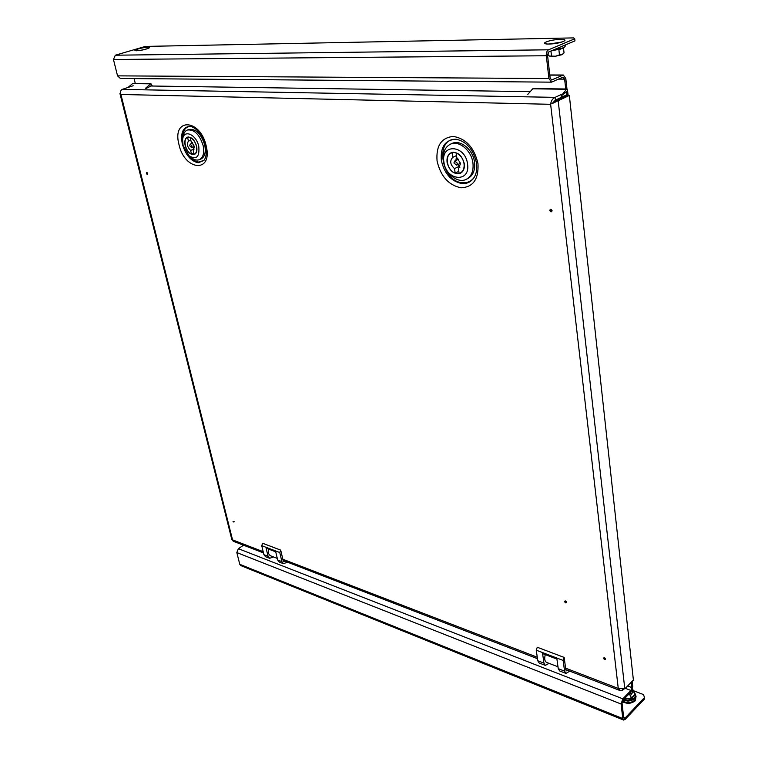 <?xml version="1.0" encoding="UTF-8"?>
<svg xmlns="http://www.w3.org/2000/svg" width="758" height="758" viewBox="0 0 758 758"><rect width="100%" height="100%" fill="white"/><g stroke="black" fill="none" stroke-linecap="round" stroke-linejoin="round"><path stroke-width="1.14" d="M564.814 601.909L565.923 602.288L564.814 601.909M564.568 601.587C565.402 603.093 566.065 603.321 566.558 602.259C565.724 600.753 565.061 600.525 564.568 601.587M603.804 658.636L604.941 659.053L603.804 658.636M603.539 658.276C604.372 659.792 605.055 660.038 605.585 659.034C604.751 657.527 604.069 657.271 603.539 658.276M550.052 210.629L551.331 210.743L550.052 210.629M549.768 210.449C550.744 212.249 551.511 212.325 552.08 210.667C551.104 208.867 550.327 208.791 549.768 210.449M233.057 521.485L233.729 521.731L233.057 521.485M233.369 521.968L234.184 521.703L233.047 521.457M146.493 173.525L147.194 173.582L146.493 173.525M146.446 173.402C147.185 174.738 147.611 174.776 147.706 173.525C146.967 172.189 146.54 172.151 146.446 173.402M474.138 177.429C471.268 181.257 467.487 183.019 462.806 182.735C441.109 182.138 434.144 137.454 456.42 139.32M189.434 156.12C192.504 159.758 195.649 161.738 198.89 162.079L204.006 160.298M551.663 103.827L569.334 95.442L633.394 680.059L624.81 688.88L618.263 688.425L620.11 690.576L622.754 690.15L623.512 689.373M263.481 552.914L233.36 541.288L231.834 539.544L119.972 93.651M622.754 690.15L622.678 689.486M120.513 92.391L119.963 93.613L120.91 94.466C120.171 91.993 120.579 90.306 122.123 89.416L133.171 85.739M552.288 103.429L555.425 100.103L555.112 97.356C552.563 98.578 551.066 100.899 550.63 104.31L120.91 94.466L232.545 539.876L263.187 551.682M122.123 89.416L555.112 97.356L562.085 94.134M530.202 91.652L150.406 85.995M555.425 100.103L561.801 97.147M564.53 95.878L566.586 94.921L566.292 92.192M552.648 103.296L555.879 100.606L567.05 95.404L566.643 91.718L561.242 95.802L566.738 88.999L567.401 89.719L568.168 95.423M624.81 688.88L558.172 100.643L555.879 100.606M569.334 95.442L561.318 96.484L562.948 97.318M190.485 126.397C185.028 126.813 182.422 131.106 182.669 139.245M632.181 681.309L632.769 686.653L631.054 691.808L622.981 700.174L622.024 703.064L623.692 717.599L624.156 718.423L625.037 718.063L623.682 717.523M631.272 682.247L631.859 687.591L627.633 685.981M622.782 718.565L621.105 704.021L236.828 552.573L239.774 564.312L622.782 718.565L623.607 720.043L625.189 719.399L644.679 698.81L644.537 697.493L625.037 718.063M644.537 697.493L643.438 694.546L633.688 690.803M621.105 704.021L622.83 698.819L630.912 690.462L631.859 687.591M243.555 545.22L238.353 548.688L236.828 552.573M623.569 720.034L240.798 565.601L239.774 564.312M283.426 563.658L279.247 562.038L277.665 560.01L281.91 561.659L283.492 563.687L287.471 562.171M285.036 561.233L283.824 561.574L283.189 560.759L280.697 550.119L279.768 552.525L261.737 545.665L263.907 554.685L268.067 556.296L269.649 558.305L273.477 556.931M281.91 561.659L279.768 552.525M269.583 558.286L265.499 556.694L263.907 554.685M261.737 545.665L262.666 543.287L280.697 550.119M277.665 560.01L275.732 551.824L266.115 548.157L268.067 556.296M277.286 558.4L270.634 555.832C268.54 554.723 267.944 552.516 268.853 549.199M565.885 673.369L559.622 670.934L558.248 668.679L564.587 671.133L565.951 673.398L569.779 671.152M567.553 670.29L566.397 670.83L565.847 669.93L564.16 657.423L563.137 660.426L536.247 650.184L537.782 660.758L543.95 663.146L545.343 665.391L549.048 663.345M564.587 671.133L563.137 660.426M545.277 665.363L539.175 662.994L537.782 660.758M536.247 650.184L537.261 647.247L564.16 657.423M558.248 668.679L556.922 659.072L542.586 653.604L543.95 663.146M557.983 666.794L546.584 662.397C544.661 661.289 544.225 658.702 545.286 654.637M192.001 145.934L190.154 144.124L189.699 145.782L191.547 147.592L192.001 145.934M194.105 154.31L194.256 154.253C196.512 153.088 197.241 150.406 196.445 146.218C195.261 141.879 193.186 138.989 190.211 137.53L191.082 141.282L194.133 146.067L193.243 150.586L194.105 154.31M195.45 153.779L194.408 154.187M185.142 145.489C187.264 151.988 190.334 154.992 194.361 154.499C196.682 153.296 197.431 150.539 196.616 146.228C194.503 139.718 191.442 136.696 187.416 137.16C185.056 138.373 184.298 141.149 185.142 145.489M198.767 146.37C196.313 134.1 183.351 128.86 182.612 139.662L183.038 145.347L189.112 155.854C196.521 160.061 199.742 156.897 198.767 146.37M182.687 139.15L182.943 137.226C183.427 133.446 184.914 131.049 187.397 130.016C194.294 129.23 199.543 134.422 203.135 145.583C204.518 152.945 203.229 157.645 199.269 159.701C196.739 160.601 194.001 159.843 191.035 157.408L189.519 156.186M199.269 159.701L200.832 159.085C204.793 157.029 206.091 152.33 204.717 144.968C201.135 133.825 195.886 128.642 188.988 129.428L187.397 130.016M192.447 142.542L192.523 143.215M193.915 146.682L194.313 147.232M187.586 137.378L188.458 141.121C186.62 144.058 187.34 147.156 190.618 150.406L191.48 154.12C185.663 152.121 182.479 138.866 187.51 137.406L188.714 136.952L187.51 137.406M194.2 149.023L190.618 150.406M193.849 153.201L191.48 154.12M190.836 140.221L188.458 141.121M457.358 163.197L454.705 161.037L453.919 162.979L456.581 165.13L457.358 163.197M459.111 173.393L460.286 172.976C463.271 171.28 464.521 168.162 464.038 163.633C462.986 158.337 460.333 154.784 456.089 152.964L456.761 157.541L460.57 163.406L458.438 168.873L459.111 173.393M447.097 162.534C449.532 171.118 453.976 174.7 460.428 173.26C463.498 171.516 464.787 168.314 464.284 163.652C461.878 155.058 457.462 151.448 451.019 152.803C447.864 154.566 446.557 157.806 447.097 162.534M467.525 163.861C465.213 144.588 440.37 143.376 443.942 162.326C446.149 181.048 470.737 183.038 467.525 163.861M443.458 161.009C442.52 152.87 444.785 147.298 450.261 144.276C458.647 139.87 471.467 150.311 472.926 162.894C473.741 170.844 471.552 176.301 466.341 179.286C457.87 183.938 445.031 173.573 443.458 161.009M466.341 179.286L467.923 178.5C473.134 175.515 475.332 170.057 474.517 162.127C473.068 149.553 460.258 139.131 451.863 143.537L450.261 144.276M456.562 156.195L455.88 160.478M457.756 164.571L459.613 166.144L459.831 167.584M452.147 152.737L452.829 157.304C449.57 160.829 450.129 164.6 454.516 168.598L455.188 173.118C447.267 170.73 444.216 155.845 451.152 153.097L453.199 152.254M459.613 166.144L454.516 168.598M458.808 171.355L455.188 173.118M456.477 155.579L452.829 157.304M151.088 86.005L145.744 88.62M145.868 87.975L150.927 83.664L152.358 86.024M127.998 87.464L132.792 83.427L150.927 83.664M634.484 694.612L634.863 695.152L631.262 698.914L624.592 698.497M634.503 694.821L634.143 691.571L632.371 692.821L630.703 695.143L631.073 698.402L634.503 694.821L634.863 695.152M628.42 694.536L632.371 692.821L632.485 689.155L634.143 691.571M624.763 698.326L631.073 698.402L631.262 698.914M628.316 694.641L630.703 695.143M527.833 94.362L532.685 88.819L533.623 88.828M565.601 95.375L567.05 95.404M549.806 74.966L563.308 75.014L565.819 78.605L566.975 89.065M135.284 83.456L134.09 78.595M558.674 79.107L564.634 79.145L565.724 88.989M563.308 75.014L551.587 80.007L550.156 77.989L547.532 55.22L548.773 51.923L574.952 40.894L574.725 38.819L573.645 37.9L145.365 46.418L115.32 55.211L113.454 59.484L117.547 75.857L548.925 78.529L546.3 55.751L113.454 59.484M546.3 55.751C546.139 52.776 546.878 50.795 548.527 49.801L574.725 38.819M564.634 79.145L562.853 77.231L551.511 82.158L120.389 78.481L117.547 75.857M548.925 78.529L551.511 82.158M552.26 50.454L563.469 47.763L564.037 52.927L561.849 54.728L563.014 53.979M563.488 47.858L558.902 49.791L559.47 54.879L561.849 54.728L555.586 56.215L559.47 54.879M547.939 52.776L548.195 54.983L549.446 56.054L555.586 56.215L549.531 56.101M550.952 51.004L551.511 55.912M559.016 49.317L551.322 50.843M456.411 139.301L455.52 139.226C445.031 140.116 440.303 147.185 441.355 160.45C444.377 173.743 451.285 181.456 462.067 183.597C467.08 183.891 471.059 181.911 473.996 177.656C476.403 173.923 477.237 169.072 476.517 163.093C473.371 149.497 466.663 141.566 456.411 139.301M437.072 161.018C435.916 145.773 441.355 137.577 453.407 136.431C466.161 138.714 474.356 147.791 477.985 163.662C478.781 179.201 473.125 187.245 461.006 187.794C448.613 185.217 440.635 176.292 437.072 161.018M198.179 162.771C190.827 161.141 185.539 154.85 182.299 143.906C180.395 132.982 182.877 127.117 189.746 126.321L190.135 126.349C196.748 127.818 201.874 134.327 205.503 145.868C206.801 152.898 206.223 157.797 203.779 160.554L198.179 162.771M178.935 144.38C184.412 170.882 212.913 173.506 206.242 146.142C200.472 118.513 171.734 117.471 178.935 144.38M565.61 668.149L618.263 688.425L550.63 104.31M282.838 559.243L537.27 657.233M635.915 696.896L634.834 700.193C630.969 703.111 626.847 703.339 622.489 700.894M636.076 696.138L635.337 700.724C631.272 703.822 626.894 704.097 622.214 701.557M625.35 688.33L630.912 690.462M622.83 698.819L238.353 548.688M283.189 560.749L284.828 561.384M565.847 669.911L567.344 670.498M132.328 83.607L150.463 83.844M623.777 699.35L627.823 700.165C634.797 699.17 636.938 696.593 634.238 692.433M560.333 97.829L561.792 97.848M532.685 88.819L566.264 89.255M144.228 49.564L140.59 50.312M137.776 49.081C130.13 51.383 139.406 51.241 146.635 48.919C154.215 46.608 144.901 46.797 137.776 49.081M548.877 44.049L560.911 42.211M546.527 41.851C553.53 38.8 570.793 38.45 563.023 41.557C555.898 44.684 538.568 44.949 546.527 41.851M548.527 49.801L115.32 55.211M562.625 75.165L549.825 75.118M551.976 79.912L551.18 79.912M551.464 43.936L558.381 42.874M564.843 45.148C565.686 45.897 565.231 46.769 563.469 47.763L553.008 50.132M564.246 45.404L559.319 47.479M620.044 690.547L565.809 669.617M537.479 658.683L283.132 560.494M192.845 143.091L190.154 144.124M195.441 153.789L194.256 154.253M194.228 146.55L191.547 147.592M458.666 159.152L454.705 161.037M462.029 172.123L460.286 172.976M452.914 152.273L451.152 153.097M460.542 163.235L456.581 165.13M634.219 692.262C637.611 697.038 635.507 699.994 627.908 701.141L623.142 700.013M560.323 97.829L561.782 97.858M533.158 88.572L566.738 88.999M148.274 48.341L146.446 48.948C142.163 50.161 138.714 50.748 136.108 50.71L136.374 50.795M562.862 41.567L562.351 41.699C558.39 43.793 544.879 44.438 546.546 43.841L546.944 44.078"/></g></svg>

